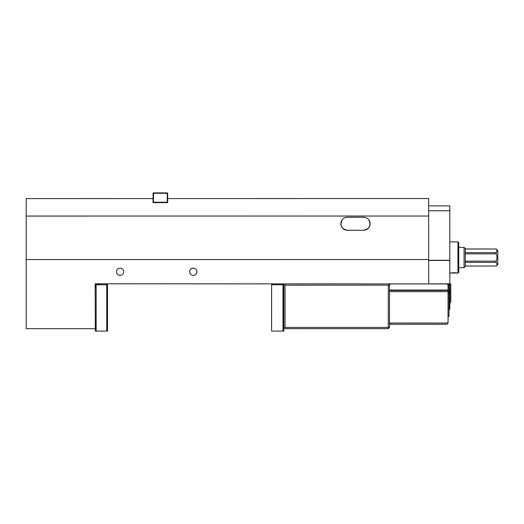 <?xml version="1.0" encoding="UTF-8"?>
<svg xmlns="http://www.w3.org/2000/svg" width="524" height="524" viewBox="0 0 524 524"><rect width="100%" height="100%" fill="white"/><g stroke="black" fill="none" stroke-linecap="round" stroke-linejoin="round"><path stroke-width="0.79" d="M363.636 230.272L347.373 230.272A6.504 6.504 0 0 1 340.869 223.768A6.504 6.504 0 0 1 347.373 217.263L363.636 217.263A6.504 6.504 0 0 1 370.141 223.768A6.504 6.504 0 0 1 363.636 230.272C369.675 228.837 371.365 225.313 368.713 219.7M347.373 230.272C341.34 228.837 339.644 225.313 342.296 219.7M95.158 288.023L95.158 283.792L428.691 283.929L428.684 259.537L26.207 259.57L26.207 328.679L95.322 328.679L95.158 287.211M100.195 283.792L95.158 283.956M26.207 259.57L26.2 198.589L153.041 198.576L153.041 202.644L167.68 202.644L167.68 193.291L167.274 192.884L153.447 192.884L153.447 193.291L167.274 193.291L167.274 192.884M196.919 271.753A3.622 3.622 0 0 1 191.483 274.89A3.622 3.622 0 0 1 191.483 268.616A3.622 3.622 0 0 1 196.919 271.753M123.743 271.76A3.622 3.622 0 0 1 118.306 274.897A3.622 3.622 0 0 1 118.306 268.616A3.622 3.622 0 0 1 123.743 271.76M428.684 259.537L428.684 198.557L167.68 198.576M428.684 216.039L26.2 216.065M457.956 273.155L458.775 272.342L458.769 242.664L457.956 241.852L457.956 273.155L457.347 273.155C457.694 272.663 449.998 272.735 450.437 273.155L449.828 273.155M450.954 273.037L456.948 273.063M449.828 301.817L450.804 301.817L449.828 303.01L450.804 301.817L450.804 283.929L428.691 283.929L449.828 283.929L449.821 205.873L428.684 205.873M428.684 260.349L449.828 260.349L428.684 260.349M428.684 210.753L449.821 210.753M458.769 247.341L464.054 247.341L464.054 267.666L458.769 267.666M464.054 267.666L465.279 266.447L465.273 248.559L464.054 247.341M465.273 248.998L496.176 248.992C497.263 250.203 497.263 251.415 496.176 252.627L465.273 252.633M465.273 253.865L496.176 253.865C497.263 256.288 497.263 258.712 496.176 261.135L465.273 261.142M465.279 262.373L496.176 262.373C497.263 263.585 497.263 264.797 496.176 266.009L465.279 266.009M496.176 266.009L465.279 266.041M496.176 261.135L496.176 262.373M496.176 252.627L496.176 253.865M465.273 248.966L496.176 248.992M497.8 264.384L497.8 250.59L496.176 248.966M284.408 328.05L285.017 327.441L285.017 285.161L388.277 285.154L388.284 328.653L285.017 328.659L283.798 327.441M285.017 285.161L284.204 283.942M285.017 327.441L389.502 327.435L389.496 283.936M388.277 285.154L389.496 284.342M388.284 328.653L389.502 327.435M283.798 331.103L283.792 283.942L282.98 284.755L282.986 331.103L283.798 331.103M282.98 284.755L271.596 284.755L272.414 283.942M271.596 284.755L271.602 331.103L282.986 331.103M100.195 283.956L95.322 283.956L95.322 288.023M95.322 328.679L95.322 331.116L96.134 331.116L96.134 284.768L106.706 284.768L106.706 331.116L107.518 331.116L107.518 284.768L106.706 284.768L106.706 283.956L107.518 284.768M95.322 283.956L96.134 284.768M106.706 331.116L96.134 331.116M389.496 285.56A1.624 1.624 0 0 1 391.127 283.936M449.828 285.554A1.624 1.624 0 0 0 448.203 283.929L446.415 283.929A1.624 1.624 0 0 1 448.04 285.554L448.04 290.027L389.496 290.034M448.04 291.652L389.496 291.658L389.502 323.046L448.046 323.039L446.821 324.258L448.046 323.039L448.04 290.434L389.496 290.44M448.04 290.434L448.04 290.027M390.721 324.264L389.502 323.046L390.721 324.264L446.821 324.258M447.391 283.929A1.624 1.624 0 0 1 449.016 285.554L449.016 291.409L448.04 291.409M448.04 315.965L449.016 315.965L448.04 317.158L449.016 315.965L449.016 291.409M449.016 291.816L448.04 291.816M449.016 308.891L449.828 308.891L449.016 310.044L449.828 308.891L449.828 293.198L449.016 293.198L449.828 293.198M449.828 283.929L449.828 294.416L449.016 294.416M449.828 290.434L450.804 290.434M167.68 193.291L167.274 193.291L167.274 202.644L167.68 202.238L153.447 202.238L153.447 193.291L153.041 193.291L153.447 192.884M153.447 202.644L153.041 202.238L153.447 202.644M153.041 193.291L153.041 198.576M454.701 272.749L453.083 272.749M428.691 283.851L449.828 283.851M428.684 260.435L449.828 260.428M428.684 260.271L449.828 260.271M448.04 293.034L449.016 293.034M449.828 292.792L449.016 292.792M457.956 241.852L449.828 241.852M497.8 264.41L496.176 266.035"/></g></svg>
